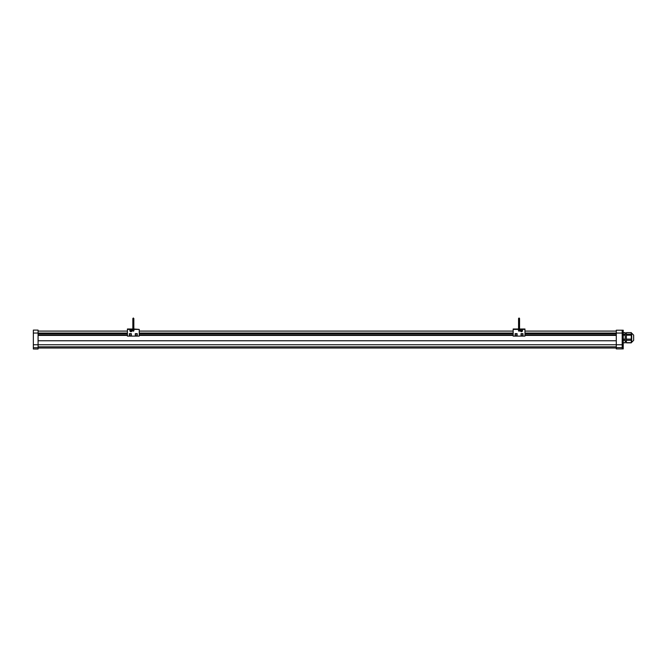 <?xml version="1.0" encoding="UTF-8"?>
<svg xmlns="http://www.w3.org/2000/svg" width="667" height="667" viewBox="0 0 667 667"><rect width="100%" height="100%" fill="white"/><g stroke="black" fill="none" stroke-linecap="round" stroke-linejoin="round"><path stroke-width="1" d="M616.291 340.762L38.077 340.762M38.077 335.226L127.422 335.226L38.077 335.226M139.228 335.226L513.165 335.226L139.228 335.226M524.971 335.226L616.291 335.226L524.971 335.226M38.077 333.65L127.422 333.65M129.39 333.65L131.357 333.65L131.357 335.618L129.39 335.618L129.39 333.65L131.357 333.65M135.293 333.65L137.26 333.65L137.26 335.618L135.293 335.618L135.293 333.65L137.26 333.65M139.228 333.65L513.165 333.65M515.132 333.65L517.1 333.65L515.132 333.65L515.132 335.618L517.1 335.618L517.1 333.65M521.035 333.65L523.003 333.65L521.035 333.65L521.035 335.618L523.003 335.618L523.003 333.65M524.971 333.65L616.291 333.65M38.077 331.09L127.422 331.09M133.342 329.907L132.85 330.398L132.85 318.484L133.342 317.992L133.834 319.226L132.85 319.226L132.85 328.506L133.834 328.506L133.834 319.226L133.834 330.398L133.342 329.907L133.834 330.398L133.342 330.89L132.85 330.24A0.592 0.592 0 0 0 133.033 331.09L133.625 331.09A0.592 0.592 0 0 0 133.834 330.273M139.228 331.09L513.165 331.09M518.776 331.09L519.36 331.09M524.971 331.09L616.291 331.09M616.291 340.779L38.077 340.779M616.291 347.624L616.291 330.207L622.194 330.207L622.194 348.899L616.291 348.899L616.291 347.624L622.194 347.624M623.22 348.899L623.22 330.207L622.236 330.207L622.236 348.899L623.22 348.899M623.22 330.207L622.236 330.207M132.741 330.582A0.592 0.592 0 0 0 133.325 331.174A0.592 0.592 0 0 0 133.917 330.582M129.39 334.125L131.357 334.125M135.293 334.125L137.26 334.125M132.85 329.006L127.422 329.006L127.422 336.093L139.228 336.093L139.228 329.398L133.834 329.398M133.834 329.006L139.228 329.398M519.551 330.24A0.592 0.592 0 0 1 519.068 331.174A0.592 0.592 0 0 1 518.567 330.273M523.003 334.125L521.035 334.125M517.1 334.125L515.132 334.125M518.567 329.006L513.165 329.006L513.165 336.093L524.971 336.093L524.971 329.006L519.551 329.006M519.068 329.99A0.592 0.592 0 0 1 519.493 330.173M33.35 333.058L38.077 333.058L38.077 330.107L33.35 330.107L33.35 349.008L38.077 349.008L38.077 344.764L622.194 344.764M127.422 333.058L38.077 333.058L38.077 344.764L33.35 344.764M633.65 335.126L633.65 340.337L631.682 342.304L631.682 333.158L633.65 335.126M631.29 342.846L626.371 342.846L631.29 342.846L631.29 339.111L626.371 339.111L626.371 332.616L631.29 332.616L626.371 332.616M631.29 339.111L631.29 335.209L626.371 335.209M631.29 340.32L626.371 340.32L626.371 339.111M631.29 342.688L626.371 342.688L626.371 340.32M631.29 335.209L631.29 334.159L626.371 334.159M631.29 334.159L631.29 332.616M625.187 342.846L623.22 342.688M625.187 332.616L623.22 332.616L625.187 332.616L625.187 334.159L623.22 334.159M623.22 339.111L625.187 339.111L625.187 335.209L623.22 335.209M625.187 335.209L625.187 334.159M625.187 339.111L625.187 340.32L623.22 340.32M625.187 342.688L625.187 340.32M521.561 330.398L521.302 330.023L520.86 330.657L521.561 331.14L522.061 330.373L521.636 331.207L520.769 330.607L521.227 329.948L521.619 330.307M522.511 330.382A1.101 1.101 0 0 1 521.627 331.666A1.101 1.101 0 0 1 520.343 330.782A1.101 1.101 0 0 1 521.235 329.498A1.101 1.101 0 0 1 522.511 330.382A1.101 1.101 0 0 0 521.235 329.498A1.101 1.101 0 0 0 520.343 330.782M130.782 330.707L130.89 331.149L131.524 330.707L131.04 330.015L130.307 330.549L130.999 329.923L131.599 330.782L130.932 331.241L130.69 330.774M129.882 330.382A1.101 1.101 0 0 1 131.166 329.498A1.101 1.101 0 0 1 132.049 330.782A1.101 1.101 0 0 1 130.765 331.666A1.101 1.101 0 0 1 129.882 330.382A1.076 1.076 0 0 1 131.157 329.523A1.076 1.076 0 0 1 132.024 330.774A1.076 1.076 0 0 1 130.774 331.632A1.076 1.076 0 0 1 129.907 330.39A1.101 1.101 0 0 0 130.765 331.666A1.101 1.101 0 0 0 132.049 330.782M38.077 335.426L127.422 335.426M139.228 335.426L513.165 335.426M524.971 335.426L616.291 335.426M38.077 335.026L127.422 335.026M139.228 335.026L513.165 335.026M524.971 335.026L616.291 335.026M38.077 333.85L127.422 333.85M129.39 333.85L131.357 333.85M135.293 333.85L137.26 333.85M139.228 333.85L513.165 333.85M515.132 333.85L517.1 333.85M521.035 333.85L523.003 333.85M524.971 333.85L616.291 333.85M38.077 333.458L127.422 333.458M139.228 333.458L513.165 333.458M524.971 333.458L616.291 333.458M139.228 333.058L513.165 333.058M524.971 333.058L622.194 333.058M38.077 346.84L616.291 346.84M623.22 347.624L622.236 347.624M623.22 344.764L622.236 344.764M623.22 333.058L622.236 333.058M132.85 329.398L127.422 329.398M513.165 329.398L518.567 329.398M519.551 329.398L524.971 329.398M33.35 347.715L38.077 347.715M518.567 319.226L518.567 328.506L518.567 319.226L519.551 319.226L519.551 328.506L519.551 318.484L519.059 317.992L518.567 318.484L518.567 319.226L518.567 318.484L519.059 318.976L519.551 318.484L519.551 319.226M519.551 330.365L519.059 329.907L518.567 330.398L518.567 328.506L519.551 328.506L519.551 330.398L519.059 330.89L518.567 330.365L519.059 330.89M522.486 330.39A1.076 1.076 0 0 1 521.619 331.632A1.076 1.076 0 0 1 520.377 330.774A1.076 1.076 0 0 1 521.235 329.523A1.076 1.076 0 0 1 522.486 330.39M38.077 348.016L616.291 348.016M626.371 333.792L625.187 333.792M626.371 341.671L625.187 341.671M132.85 319.226L132.85 318.484L133.342 318.976L133.834 318.484L133.834 319.226M133.342 330.89L132.85 330.398L133.342 330.89L133.834 330.365"/></g></svg>
